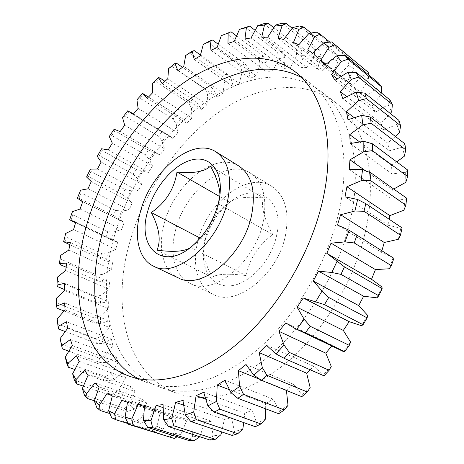<?xml version="1.0" encoding="UTF-8"?>
<svg xmlns="http://www.w3.org/2000/svg" width="464" height="464" viewBox="0 0 464 464"><rect width="100%" height="100%" fill="white"/><g stroke="black" fill="none" stroke-linecap="round" stroke-linejoin="round"><path stroke-width="0.35" stroke-dasharray="2.32 1.74" d="M219.924 194.909L219.547 199.572L218.509 203.835L272.768 234.604C258.338 245.212 249.475 258.871 246.164 275.593C228.769 273.325 217.454 273.859 212.205 277.182C205.767 265.188 202.977 254.84 203.847 246.146L205.076 240.654C207.454 226.055 214.919 213.829 227.47 203.98L229.674 202.304C235.091 197.734 246.309 196.278 263.332 197.931C260.878 206.457 264.028 218.677 272.768 234.604M276.625 235.439C271.585 259.828 250.624 283.069 232.041 285.638C213.399 288.492 201.248 271.689 203.69 249.789L205.082 241.738C209.189 225.875 217.251 212.866 229.268 202.704C254.516 180.392 285.285 198.169 276.625 235.439M178.292 277.878C163.102 270.877 157.714 248.46 163.896 224.999C173.049 185.177 215.006 150.295 239.006 166.112M301.745 77.639L309.755 82.882C337.038 102.938 351.231 149.251 340.35 205.088C330.38 257.526 298.422 313.687 259.167 348.104C219.808 382.51 177.115 393.455 146.995 382.533L138.231 378.665M175.369 230.927C184.237 191.441 226.072 157.139 250.229 173.055C263.169 181.923 267.502 198.163 263.216 221.775C255.368 262.427 212.988 296.6 190.228 283.516C174.94 276.469 169.348 254.179 175.369 230.927M197.565 242.405C205.9 203.574 247.48 170.375 271.921 186.464C285.012 195.414 289.571 211.474 285.598 234.645C278.296 274.514 236.338 307.562 213.283 294.408C197.826 287.28 191.858 265.251 197.565 242.405M367.25 222.459C358.092 273.58 327.143 327.886 288.492 360.963C249.736 394.023 207.135 404.231 176.622 393.176C126.37 374.929 111.563 307.806 129.096 244.603C142.755 194.248 174.371 145.69 214.026 115.675C253.564 86.095 301.177 77.082 334.811 101.941C362.436 122.287 377.244 168.032 367.25 222.459M351.886 212.541C342.264 264.41 310.741 319.777 271.742 353.62C232.632 387.446 189.973 398.071 159.674 387.086C109.782 368.938 95.874 301.235 113.993 237.324C128.128 186.4 160.057 137.135 199.839 106.401C239.494 76.108 287.065 66.369 320.479 91.043C347.919 111.227 362.378 157.302 351.886 212.541M402.091 227.876L400.838 228.236L388.211 225.266L389.279 219.333M388.211 225.266L344.996 196.788M221.67 431.903L224.332 419.433L231.623 417.658L234.424 431.688L232.244 435.458M261.742 37.161L300.933 67.355L303.369 55.639L300.817 49.051L273.725 27.631M278.011 38.286L317.335 69.066L321.129 56.811L319.081 49.892L314.714 49.399L314.499 56.011L306.936 67.64L267.705 37.224M219.698 196.568L229.674 202.304M210.436 166.17L263.332 197.931M218.509 203.835C215.998 219.478 208.301 232.731 195.431 243.6L190.64 247.364L246.164 275.593M156.989 250.16L212.205 277.182M200.21 238.113L205.076 240.654M331.58 41.905L364.733 69.316L363.376 75.162L352.431 85.034L312.62 53.331M365.591 70.012L364.733 69.316M316.344 32.126L349.282 59.253L348.267 65.465L338.378 76.171L298.804 44.77M307.789 49.857L347.507 81.467L354.136 68.724L353.156 61.364L329.788 42.091M353.156 61.364L349.282 59.253M299.709 25.938L332.479 52.658L331.853 59.119L323.095 70.406L283.719 39.44M293.474 42.473L332.972 73.735L338.169 61.12L336.644 53.94L311.071 33.031M336.644 53.94L332.479 52.658M282.071 23.2L314.714 49.399M292.181 28.211L319.081 49.892M263.79 23.71L296.339 49.306L296.554 55.982L290.203 67.738L251.076 37.967M300.817 49.051L296.339 49.306M245.172 27.243L277.669 52.183L278.325 58.829L273.192 70.528L234.123 41.464M244.963 38.924L284.067 68.446L285.209 57.432L282.193 51.226L255.043 30.264M282.193 51.226L277.669 52.183M221.316 35.658L226.513 33.559L258.987 57.797L260.089 64.357L256.151 75.823L217.1 47.514M226.513 33.559L231.014 31.79M227.957 43.367L267.015 72.164L266.945 61.973L263.488 56.202L236.425 35.861M263.488 56.202L258.987 57.797M203.29 44.474L208.052 42.41L240.543 65.917L242.086 72.326L239.32 83.421L200.245 55.895M208.052 42.41L212.483 40.049M210.975 50.286L250.026 78.317L248.832 69.049L244.969 63.736L218.138 44.173M244.969 63.736L240.543 65.917M185.67 55.523L190.002 53.54L222.558 76.316L224.53 82.522L222.9 93.113L183.75 66.387M190.002 53.54L194.317 50.651M194.225 59.456L233.322 86.698L231.084 78.428L226.85 73.608L200.436 54.972M226.85 73.608L222.558 76.316M168.629 68.579L172.562 66.723L205.204 88.757L207.599 94.714L207.06 104.696L167.8 78.781M172.562 66.723L176.714 63.359M177.909 70.661L217.094 97.098L213.898 89.894L209.334 85.573L182.485 67.292M209.334 85.573L205.204 88.757M152.331 83.416L155.881 81.716L188.662 103.02L191.47 108.698L191.968 117.972L152.546 92.852M155.881 81.716L159.836 77.94M162.191 83.688L201.509 109.318L197.444 103.228L192.577 99.418L164.911 81.27M192.577 99.418L188.662 103.02M136.926 99.806L140.105 98.316L173.066 118.9L176.274 124.253L177.764 132.745L138.133 108.414M140.105 98.316L143.828 94.169L143.428 93.89M147.227 98.322L186.719 123.157L181.882 118.216L143.828 94.169M176.738 114.927L173.066 118.9M122.531 117.56L125.367 116.296L158.549 136.184L162.139 141.189L164.575 148.811L124.683 125.251M125.367 116.296L128.83 111.836L127.826 110.722M133.151 114.364L172.869 138.417L169.319 135.72L161.948 131.886L128.83 111.836M161.948 131.886L158.549 136.184M109.266 136.474L111.778 135.471L145.226 154.674L149.193 159.309L152.511 165.996L112.317 143.185M111.778 135.471L114.95 130.738L114.127 129.218M159.628 154.645L120.083 131.619L160.074 154.912L148.329 150.104L114.95 130.738M148.329 150.104L145.226 154.674M97.243 156.351L99.453 155.637L133.209 174.186L137.535 178.425L141.694 184.104L101.14 162.017M99.453 155.637L102.312 150.684L101.622 148.758M108.129 149.907L148.451 172.451L141.769 171.112L135.987 169.389L102.312 150.684M135.987 169.389L133.209 174.186M86.565 177.004L88.491 176.61L122.6 194.532L132.211 202.959L91.251 181.569M88.491 176.61L91.008 171.477L90.428 169.14M97.405 169.018L138.104 190.849L130.976 190.75L125.031 189.55L91.008 171.477M125.031 189.55L122.6 194.532M77.331 198.25L78.996 198.198L113.512 215.511L124.178 222.372L82.76 201.654M78.996 198.198L81.154 192.937L80.637 190.182M88.015 188.79L129.131 209.931L121.638 211.079L115.565 210.395L81.154 192.937M115.565 210.395L113.512 215.511M69.652 219.884L71.073 220.209L106.03 236.947L112.549 240.456L117.676 242.156L75.76 222.076M71.073 220.209L72.836 214.861L72.361 211.694M80.052 209.015L121.643 229.5L113.866 231.901L107.683 231.733L72.836 214.861M107.683 231.733L106.03 236.947M69.884 244.754L105.896 261.023L112.804 262.102L70.348 242.631M64.821 242.446L66.172 237.063L65.691 233.479M73.614 229.506L115.722 249.365L107.752 253.025L101.494 253.373L66.172 237.063M101.494 253.373L100.265 258.622M66.091 267.183L96.315 280.337L102.231 282.222L109.661 282.008L66.625 263.111M60.349 264.683L61.26 259.324L60.738 255.328M68.8 250.061L111.464 269.323L103.391 274.247L97.098 275.1L61.26 259.324M97.098 275.1L96.315 280.337M64.455 289.484L94.279 301.861L100.45 303.212L108.327 301.652L64.682 283.295M57.762 286.706L58.209 281.416L57.6 277.008M65.708 270.466L108.965 289.159L100.891 295.342L94.592 296.693L58.209 281.416M94.592 296.693L94.279 301.861M63.991 310.961L94.262 322.95L100.665 323.739L108.889 320.786L64.612 302.928M57.159 308.258L57.118 303.108L56.388 298.294M64.432 290.476L108.309 308.647L100.346 316.071L94.076 317.91L57.118 303.108M94.076 317.91L94.262 322.95M65.134 331.516L96.35 343.325L102.95 343.534L111.43 339.155L66.503 321.755M58.655 329.063L57.194 318.913M65.064 309.848L109.579 327.538L101.842 336.174L95.648 338.482L58.099 324.121M95.648 338.482L96.35 343.325M68.689 351.132L100.636 362.703L107.393 362.32L116 356.485L70.429 339.486M67.686 328.315L112.845 345.564L105.461 355.378L99.395 358.127L61.242 344.166M99.395 358.127L100.636 362.703M74.716 369.46L107.184 380.753L114.051 379.767L122.653 372.464L76.456 355.813M72.367 345.57L118.163 362.436L111.279 373.369L105.392 376.53L66.642 362.923M105.392 376.53L107.184 380.753M83.276 386.141L116.041 397.138L122.966 395.548L131.416 386.785L84.616 370.405M79.158 361.311L125.582 377.858L119.341 389.818L113.686 393.35L74.362 380.045M113.686 393.35L116.041 397.138M94.424 400.797L127.235 411.487L134.148 409.3L142.268 399.115L94.923 382.922M88.096 375.19L135.099 391.494L129.665 404.376L124.317 408.227L84.448 395.154M124.317 408.227L127.235 411.487M109.817 413.557L140.731 423.412L147.564 420.645L155.173 409.109L107.341 393.008M99.174 386.866L146.705 403.019L142.245 416.672L137.263 420.773L96.901 407.856M137.263 420.773L140.731 423.412M128.296 423.655L156.467 432.523L163.125 429.217L170.021 416.44L121.794 400.31M112.34 395.989L160.329 412.09L157.012 426.335L152.465 430.598L111.685 417.739M152.465 430.598L156.467 432.523M406.632 198.157L405.008 199.526L391.767 198.928L349.23 169.389M365.197 170.584L392.26 189.695L393.733 189.022M407.502 169.905L405.64 172.243L392.115 173.93L350.192 143.515M359.414 141.752L391.465 165.329L396.755 161.901M404.84 143.782L402.862 147.03L389.36 150.841L347.988 119.753M354.015 117.514L387.637 143.045L395.427 136.491M398.878 120.327L396.911 124.393L383.716 130.111L342.832 98.559M346.62 96.524L381.014 123.262L390.294 113.477M389.946 99.94L388.095 104.713L375.457 112.091L334.991 80.295M337.09 78.822L371.89 106.291L381.321 94.07L381.35 92.933M378.427 82.888L376.785 88.259L364.913 97.022L324.8 65.18M325.6 64.484L360.603 92.324L368.654 79.698L368.375 74.605M127.501 402.201L175.844 418.371L173.843 432.993L169.801 437.32M177.126 436.786L180.687 434.646L186.661 420.784L144.321 406.574M144.484 405.188L193.076 421.561L192.548 436.293L189.074 440.574M199.845 436.74L204.862 421.857L163.032 407.607M163.061 404.654L211.781 421.393L212.86 435.94L210.012 440.034M183.454 405.124L224.332 419.433M182.92 400.397L231.623 417.658M243.82 422.629L244.714 413.349L205.459 399.069M203.679 392.271L252.225 410.234L256.801 423.4L255.316 426.7M265.727 408.842L265.559 403.552L229.193 389.65M224.872 380.277L273.122 399.104L279.49 411.052L278.707 413.731M286.439 390.45L286.381 390.108L260.055 379.43M245.984 364.518L293.805 384.378L301.913 394.76L301.809 396.679M266.458 345.257L313.734 366.293L323.472 374.802L323.994 375.834M285.725 322.898L332.357 345.222L341.405 350.627M371.931 279.566L326.818 253.373M393.252 257.735L381.42 252.3L337.485 225.034M134.148 409.3L129.665 404.376M131.416 386.785L135.099 391.494M122.966 395.548L119.341 389.818M122.653 372.464L125.582 377.858M114.051 379.767L111.279 373.369M116 356.485L118.163 362.436M107.393 362.32L105.461 355.378M111.43 339.155L112.845 345.564M102.95 343.534L101.842 336.174M108.889 320.786L109.579 327.538M100.665 323.739L100.346 316.071M108.327 301.652L108.309 308.647M100.45 303.212L100.891 295.342M109.661 282.008L108.965 289.159M102.231 282.222L103.391 274.247M112.804 262.102L111.464 269.323M105.896 261.023L107.752 253.025M117.676 242.156L115.722 249.365M111.36 239.842L113.866 231.901M124.178 222.372L121.643 229.5M118.523 218.88L121.638 211.079M132.211 202.959L129.131 209.931M127.281 198.343L130.976 190.75M141.694 184.104L138.104 190.849M137.535 178.425L141.769 171.112M152.511 165.996L148.451 172.451M149.193 159.309L153.926 152.354M164.575 148.811L160.074 154.912M162.139 141.189L167.336 134.659M177.764 132.745L172.869 138.417M176.274 124.253L181.882 118.216M191.968 117.972L186.719 123.157M191.47 108.698L197.444 103.228M207.06 104.696L201.509 109.318M207.599 94.714L213.898 89.894M222.9 93.113L217.094 97.098M224.53 82.522L231.084 78.428M239.32 83.421L233.322 86.698M242.086 72.326L248.832 69.049M256.151 75.823L250.026 78.317M260.089 64.357L266.945 61.973M273.192 70.528L267.015 72.164M278.325 58.829L285.209 57.432M290.203 67.738L284.067 68.446M296.554 55.982L303.369 55.639M306.936 67.64L300.933 67.355M314.499 56.011L321.129 56.811M323.095 70.406L317.335 69.066M331.853 59.119L338.169 61.12M338.378 76.171L332.972 73.735M348.267 65.465L354.136 68.724M352.431 85.034L347.507 81.467M363.376 75.162L368.654 79.698M364.913 97.022L360.603 92.324M376.785 88.259L381.321 94.07M375.457 112.091L371.89 106.291M388.095 104.713L391.732 111.766M383.716 130.111L381.014 123.262M396.911 124.393L399.51 132.594M389.36 150.841L387.637 143.045M402.862 147.03L404.295 156.258M392.115 173.93L391.465 165.329M405.64 172.243L405.814 182.317M391.767 198.928L392.26 189.695M405.008 199.526L403.854 210.215M400.838 228.236L398.338 239.285M381.42 252.3L381.918 250.67M393.118 257.653L389.308 268.76M381.976 286.984L376.936 297.842M367.674 315.398L361.537 325.711M350.598 342.119L343.54 351.596M331.731 346.011L332.357 345.222M331.244 366.409L323.472 374.802M310.225 369.785L313.734 366.293M310.172 387.649L301.913 394.76M286.381 390.108L293.805 384.378M288.005 405.362L279.49 411.052M265.559 403.552L273.122 399.104M265.344 419.218L256.801 423.4M244.714 413.349L252.225 410.234M242.788 429.043L234.424 431.688M220.864 434.803L212.86 435.94M204.862 421.857L211.781 421.393M200.036 436.607L192.548 436.293M186.661 420.784L193.076 421.561M180.687 434.646L173.843 432.993M170.021 416.44L175.844 418.371M163.125 429.217L157.012 426.335M155.173 409.109L160.329 412.09M147.564 420.645L142.245 416.672M142.268 399.115L146.705 403.019M219.547 199.572L219.808 195.802M203.847 246.146L203.69 249.789M146.995 382.533L129.044 376.084M250.229 173.055L271.921 186.464M159.674 387.086L176.622 393.176M178.582 116.064L148.439 97.051M169.319 135.72L133.458 113.987M122.867 221.775L82.743 201.701M112.549 240.456L75.551 222.761M172.724 417.397L127.484 402.271M320.479 91.043L334.811 101.941M190.228 283.516L213.283 294.408M309.755 82.882L294.576 71.34M227.47 203.98L229.268 202.704M195.431 243.6L192.751 245.607"/><path stroke-width="0.7" d="M190.518 247.457C185.055 251.471 173.878 252.37 156.989 250.16C161.199 240.427 159.309 227.899 151.316 212.564C165.764 202.519 174.319 188.999 176.987 172.005C193.668 173.635 204.815 171.692 210.436 166.17C216.439 176.836 219.605 186.412 219.924 194.909M147.581 211.758C153.787 188.013 172.968 164.94 191.209 160.045C209.473 154.866 223.335 170.445 219.808 195.802L218.561 202.426C214.072 219.745 205.471 234.134 192.751 245.607C163.195 272.032 136.607 247.904 147.581 211.758M215.737 151.722L239.006 166.112C251.859 174.934 256.058 191.267 251.604 215.105C243.467 256.151 200.883 290.922 178.292 277.878L153.561 266.185C138.585 259.295 133.638 236.623 140.163 212.732C149.918 172.219 192.096 136.132 215.737 151.722C228.392 160.44 232.313 176.946 227.511 201.248C218.753 243.124 175.763 279.131 153.561 266.185M323.971 194.515C313.484 247.735 280.917 305.034 241.309 340.274C201.608 375.509 158.897 386.918 129.044 376.084C79.901 358.156 67.692 289.42 86.872 224.257C101.883 172.318 134.363 121.783 174.342 89.732C214.188 58.151 261.626 47.067 294.576 71.34C321.622 91.193 335.402 137.831 323.971 194.515M138.231 378.665C95.596 355.9 85.486 292.361 102.735 231.901C116.655 182.584 146.839 134.682 184.579 103.228C222.239 72.222 267.525 59.206 301.745 77.639M236.425 35.861L231.014 31.79L228.172 32.967L227.957 43.367L234.123 41.464L239.534 29.319L249.684 26.123L246.401 27.625L244.963 38.924L251.076 37.967L257.7 25.7L263.79 23.71L268.25 23.299L264.474 25.091L261.742 37.161L267.705 37.224L275.535 25.039L282.071 23.2L286.41 23.554L282.112 25.601L278.011 38.286L283.719 39.44L292.738 27.544L299.709 25.938L303.839 27.115L298.984 29.354L293.474 42.473L298.804 44.77L308.954 33.414L316.344 32.126L320.172 34.156L314.737 36.528L307.789 49.857L312.62 53.331L323.814 42.781L331.58 41.905L335.008 44.817L328.982 47.241L320.607 60.511L324.8 65.18L336.922 55.732L345.013 55.349L347.942 59.154L341.318 61.538L331.557 74.455L334.991 80.295L347.861 72.245L356.219 72.459L358.544 77.128L351.335 79.367L340.286 91.599L342.832 98.559L356.236 92.197L364.774 93.096L366.398 98.588L358.649 100.566L346.451 111.766L347.988 119.753L361.671 115.356L370.289 117.009L371.13 123.238L362.894 124.839L349.752 134.647L350.192 143.515L363.857 141.329L372.447 143.799L372.435 150.649L363.788 151.745L349.955 159.819L349.23 169.389L362.564 169.592L371.003 172.921L370.092 180.235L361.137 180.711L346.91 186.743L344.996 196.788L357.651 199.491L365.823 203.679L402.091 227.876L400.438 235.196L364.008 211.271L354.867 211.033L340.576 214.762L337.485 225.034L349.143 230.26L393.878 258.297L350.453 231.066M205.459 399.069L196.092 395.659L193.714 412.026L196.405 419.665L237.759 433.73L242.788 429.043L243.82 422.629M196.405 419.665L190.855 421.538L185.298 414.938L182.92 400.397L175.612 402.375L171.697 418.429L173.855 425.772L215.284 439.304L220.864 434.803L221.67 431.903M176.987 172.005L219.698 196.568M151.316 212.564L200.21 238.113M372.447 143.799L407.502 169.905L407.624 176.564L372.435 150.649M370.289 117.009L404.84 143.782L405.797 149.872L371.13 123.238M364.774 93.096L398.878 120.327L400.6 125.727L366.398 98.588M356.219 72.459L389.946 99.94L392.358 104.568L358.544 77.128M345.013 55.349L378.427 82.888L381.425 86.693L347.942 59.154M368.375 74.605L368.219 72.274L335.008 44.817M368.219 72.274L332.421 42.589M329.788 42.091L320.172 34.156M311.071 33.031L303.839 27.115M286.41 23.554L292.181 28.211M273.725 27.631L268.25 23.299M255.043 30.264L249.684 26.123M218.138 44.173L212.483 40.049L210.053 40.873L210.975 50.286L217.1 47.514L221.316 35.658L228.172 32.967M200.436 54.972L194.317 50.651L192.253 51.11L194.225 59.456L200.245 55.895L203.29 44.474L210.053 40.873M182.485 67.292L176.714 63.359L174.969 63.44L177.909 70.661L183.75 66.387L185.67 55.523L192.253 51.11M164.911 81.27L159.836 77.94L158.375 77.627L162.191 83.688L167.8 78.781L168.629 68.579L174.969 63.44M144.321 406.574L138.139 404.498L131.799 418.998L133.122 425.494L128.696 424.409L125.065 417.403L127.501 402.201L121.794 400.31L114.573 413.685L115.6 419.659L111.685 417.739L108.622 410.814L112.34 395.989L107.341 393.008L99.464 405.095L100.265 410.518L96.901 407.856L94.343 401.082L99.174 386.866L94.923 382.922L86.588 393.605L87.238 398.46L84.448 395.154L82.331 388.612L88.096 375.19L84.616 370.405L76.021 379.622L76.583 383.896L74.362 380.045L72.633 373.781L79.158 361.311L76.456 355.813L67.761 363.521L68.289 367.227L66.642 362.923L65.244 356.984L72.367 345.57L70.429 339.486L61.787 345.686L62.338 348.829L60.117 338.581L67.686 328.315L66.503 321.755L58.046 326.453L57.194 318.913L65.064 309.848L64.612 302.928L56.451 306.159L56.388 298.294L64.432 290.476L64.682 283.295L56.915 285.093L57.6 277.008L65.708 270.466L66.625 263.111L59.334 263.529L60.738 255.328L68.8 250.061L70.348 242.631L63.614 241.715L69.884 244.754M59.334 263.529L60.349 264.683L66.091 267.183M56.915 285.093L57.762 286.706L64.455 289.484M56.451 306.159L57.159 308.258L63.991 310.961M58.046 326.453L58.655 329.063L65.134 331.516M62.338 348.829L68.689 351.132M68.289 367.227L74.716 369.46M76.583 383.896L83.276 386.141M87.238 398.46L94.424 400.797M100.265 410.518L109.817 413.557M115.6 419.659L128.296 423.655M133.122 425.494L174.29 438.439L177.126 436.786M174.29 438.439L128.696 424.409M163.032 407.607L156.177 405.269L150.933 420.68L152.633 427.634L193.998 440.8L199.845 436.74M152.633 427.634L147.749 427.472L143.515 420.494L144.484 405.188L138.139 404.498M193.998 440.8L189.074 440.574L147.749 427.472M173.855 425.772L168.589 426.607L163.699 419.752L163.061 404.654L156.177 405.269M215.284 439.304L210.012 440.034L168.589 426.607M237.759 433.73L232.244 435.458L190.855 421.538M229.193 389.65L217.181 385.062L216.526 401.372L219.82 409.184L260.965 423.945L265.344 419.218L265.727 408.842M219.82 409.184L214.113 412.119L207.872 405.89L203.679 392.271L196.092 395.659M260.965 423.945L255.316 426.7L214.113 412.119M260.055 379.43L238.386 370.643L239.592 386.495L243.542 394.342L284.339 409.973L288.005 405.362L286.439 390.45M243.542 394.342L237.812 398.321L230.91 392.59L224.872 380.277L217.181 385.062M284.339 409.973L278.707 413.731L237.812 398.321M266.951 375.312L307.278 391.976L310.172 387.649L306.646 373.207L259.161 352.605L262.311 367.581L266.951 375.312L261.354 380.277L253.825 375.167L245.984 364.518L238.386 370.643M307.278 391.976L301.809 396.679L261.354 380.277M289.385 352.449L329.144 370.272L331.244 366.409L325.803 353.162L278.934 331.313L284.043 344.984L289.385 352.449L284.09 358.301L276.005 353.904L266.458 345.257L259.161 352.605M329.144 370.272L323.994 375.834L284.09 358.301M310.19 326.279L349.293 345.361L350.598 342.119L343.319 330.438L297.134 307.249L304.152 319.238L310.19 326.279L305.347 332.874L294.681 328.315L285.725 322.898L278.934 331.313M294.681 328.315L343.54 351.596L344.613 351.642L305.347 332.874M344.613 351.642L349.293 345.361M328.732 297.476L367.128 317.881L367.674 315.398L358.701 305.608L313.252 281.033L322.039 290.998L328.732 297.476L324.487 304.633L303.236 297.975L349.16 321.662L361.537 325.711L363.063 324.719L324.487 304.633M363.063 324.719L367.128 317.881M344.456 266.852L382.127 288.585L381.976 286.984L371.931 279.566L327.236 253.611L344.456 266.852L340.941 274.375L331.818 272.484L318.478 271.15L363.648 296.223L376.936 297.842L378.786 295.788L340.941 274.375M378.786 295.788L382.127 288.585M356.92 235.283L354.229 242.95L345.025 241.912L331.029 243.153L375.446 269.59L389.308 268.76L391.355 265.663L354.229 242.95M391.355 265.663L393.878 258.297M371.003 172.921L406.632 198.157L405.872 205.233L370.092 180.235M349.955 159.819L365.197 170.584M393.733 189.022L405.814 182.317L407.624 176.564M349.752 134.647L359.414 141.752M396.755 161.901L404.295 156.258L405.797 149.872M346.451 111.766L354.015 117.514M395.427 136.491L399.51 132.594L400.6 125.727M340.286 91.599L346.62 96.524M390.294 113.477L391.732 111.766L392.358 104.568M331.557 74.455L337.09 78.822M381.35 92.933L381.425 86.693M320.607 60.511L325.6 64.484M148.439 97.051L142.622 93.461L147.227 98.322L152.546 92.852L152.331 83.416L158.375 77.627M63.614 241.715L65.691 233.479L73.614 229.506L75.76 222.076L69.652 219.884L72.361 211.694L80.052 209.015L82.76 201.654L77.331 198.25L80.637 190.182L88.015 188.79L91.251 181.569L86.565 177.004L90.428 169.14L97.405 169.018L101.14 162.017L97.243 156.351L101.622 148.758L108.129 149.907L112.317 143.185L109.266 136.474L114.127 129.218L120.077 131.625L124.683 125.251L122.531 117.56L127.826 110.722L133.151 114.364L138.133 108.414L136.926 99.806L142.622 93.461M175.612 402.375L183.454 405.124M331.029 243.153L326.818 253.373L327.236 253.611M346.91 186.743L389.87 215.621L403.854 210.215L405.872 205.233M82.331 388.612L86.588 393.605M94.343 401.082L99.464 405.095M108.622 410.814L114.573 413.685M125.065 417.403L131.799 418.998M143.515 420.494L150.933 420.68M163.699 419.752L171.697 418.429M185.298 414.938L193.714 412.026M207.872 405.89L216.526 401.372M230.91 392.59L239.592 386.495M253.825 375.167L262.311 367.581M276.005 353.904L284.043 344.984M296.798 329.272L304.152 319.238M303.236 297.975L297.134 307.249M315.59 301.884L322.039 290.998M318.478 271.15L313.252 281.033M331.818 272.484L337.171 261.052M345.025 241.912L349.143 230.26M354.867 211.033L357.651 199.491M361.137 180.711L362.564 169.592M363.788 151.745L363.857 141.329M362.894 124.839L361.671 115.356M358.649 100.566L356.236 92.197M351.335 79.367L347.861 72.245M341.318 61.538L336.922 55.732M328.982 47.241L323.814 42.781M314.737 36.528L308.954 33.414M298.984 29.354L292.738 27.544M282.112 25.601L275.535 25.039M264.474 25.091L257.7 25.7M246.401 27.625L239.534 29.319M60.117 338.581L61.787 345.686M65.244 356.984L67.761 363.521M72.633 373.781L76.021 379.622M389.279 219.333L389.87 215.621M381.918 250.67L384.244 242.481L398.338 239.285L400.438 235.196M371.513 279.322L375.446 269.59M358.701 305.608L363.648 296.223M343.319 330.438L349.16 321.662M325.803 353.162L331.731 346.011M306.646 373.207L310.225 369.785M340.576 214.762L384.244 242.481M365.823 203.679L364.008 211.271M133.458 113.987L129.746 111.737M120.083 131.619L119.648 131.364M82.743 201.701L81.496 201.08M75.551 222.761L70.795 220.481M127.484 402.271L124.439 401.25"/></g></svg>
